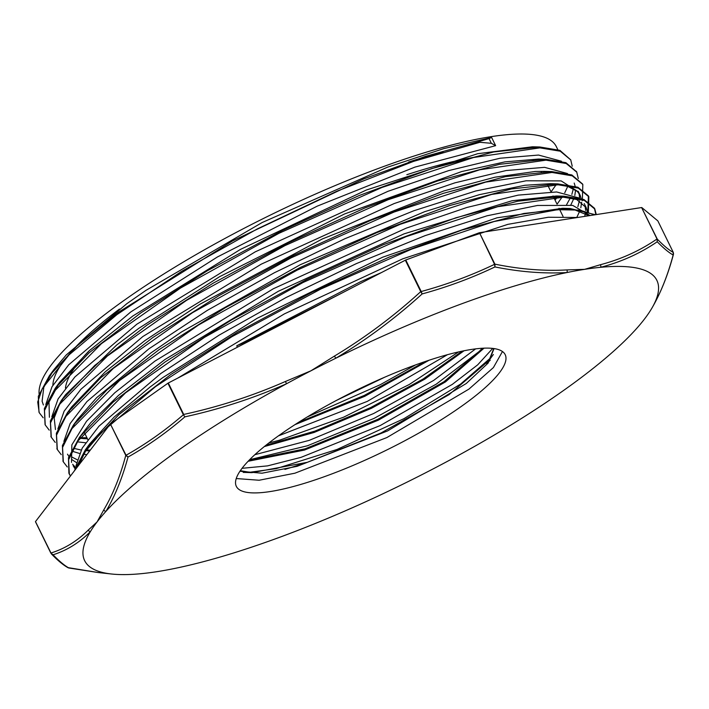 <?xml version="1.0" encoding="UTF-8"?>
<svg xmlns="http://www.w3.org/2000/svg" width="709" height="709" viewBox="0 0 709 709"><rect width="100%" height="100%" fill="white"/><g stroke="black" fill="none" stroke-linecap="round" stroke-linejoin="round"><path stroke-width="1.06" d="M68.631 567.953L67.887 567.634M50.942 553.153L53.06 554.784L50.897 553.215M67.842 567.59L97.993 572.509L68.977 568.015C64.67 565.693 59.37 561.289 53.06 554.784C66.814 550.459 79.231 542.775 90.3 531.732A2.809 2.535 -135.6 0 1 88.306 530.048C77.21 541.073 64.741 548.739 50.888 553.029L35.485 521.594L51.473 554.004M183.764 414.561L183.365 414.756L184.916 416.839L183.365 414.756C165.303 430.39 146.205 443.887 126.051 455.258L128.01 457.057L125.839 455.497M494.926 264.271L494.962 266.938L494.554 264.333C471.148 275.526 446.705 284.593 421.217 291.523L420.729 291.638L422.139 293.934L421.217 291.523L420.809 291.745M35.485 521.594L110.374 423.947L125.777 455.391C120.158 476.483 112.828 494.643 103.789 509.86A2.809 2.455 31.3 0 0 105.863 511.446C114.929 496.229 122.311 478.096 128.01 457.057C147.986 445.739 166.952 432.33 184.916 416.839C219.781 409.217 253.654 398.183 286.533 383.755L285.435 381.477C252.555 395.888 218.647 406.869 183.72 414.437L168.317 383.002L405.335 260.194L420.729 291.638C394.036 316.001 365.268 337.484 334.444 356.086L335.782 358.24C366.633 339.646 395.418 318.217 422.139 293.934C447.441 287.012 471.715 278.017 494.962 266.938C520.149 271.981 544.158 273.842 566.987 272.531A2.809 2.18 -93.7 0 0 566.899 269.916C544.087 271.201 520.078 269.278 494.882 264.147L479.479 232.712L494.519 264.253M334.444 356.086L310.932 370.807A318.589 71.317 -26.1 0 1 335.782 358.24A318.589 71.317 -26.1 0 1 566.987 272.531A318.589 71.317 -26.1 0 1 584.65 269.34L566.899 269.916M673.311 252.457L673.284 252.404C668.986 250.1 663.642 245.66 657.252 239.084L657.234 241.76L657.075 239.11M673.222 252.457L673.151 254.983L673.55 253.645M479.479 232.712L641.61 207.551L657.013 238.986C640.05 250.667 621.19 259.237 600.426 264.714A2.809 2.26 75.8 0 1 600.683 267.302C621.438 261.851 640.298 253.335 657.234 241.76C663.571 248.239 668.879 252.652 673.151 254.983C667.559 275.987 660.247 294.084 651.216 309.292C660.389 293.836 667.798 275.517 673.453 254.327M600.426 264.714L584.65 269.34A318.589 71.317 -26.1 0 1 600.683 267.302A318.589 71.317 -26.1 0 1 651.216 309.292L651.19 309.319A318.589 71.317 -26.1 0 1 644.481 319.041A318.589 71.317 -26.1 0 1 635.654 329.579A318.589 71.317 -26.1 0 1 454.983 457.27A318.589 71.317 -26.1 0 1 430.585 470.218A318.589 71.317 -26.1 0 1 405.734 482.785A318.589 71.317 -26.1 0 1 174.529 568.485A318.589 71.317 -26.1 0 1 156.866 571.684A318.589 71.317 -26.1 0 1 140.843 573.714A318.589 71.317 -26.1 0 1 111.446 573.998A318.589 71.317 -26.1 0 1 90.3 531.732A318.589 71.317 -26.1 0 1 97.036 521.975A318.589 71.317 -26.1 0 1 105.863 511.446A318.589 71.317 -26.1 0 1 286.533 383.755A318.589 71.317 -26.1 0 1 310.932 370.807L285.435 381.477M657.216 239.004L641.61 207.551M641.813 207.569L657.846 220.889L673.24 252.324M657.863 220.924L673.302 252.431L673.435 254.371M39.11 393.876A287.136 64.28 -26.1 0 1 124.873 299.827A287.136 64.28 -26.1 0 1 390.863 163.912A287.136 64.28 -26.1 0 1 556.299 146.568L557.779 149.581M551.682 171.862A287.136 64.28 -26.1 0 1 551.336 172.447M69.385 411.61A287.136 64.28 -26.1 0 1 68.463 411.557M493.765 348.536L488.988 360.473L449.081 394.656L381.052 432.969L307.263 462.33L251.961 472.646L240.316 470.696M482.918 348.216L444.064 381.672L377.8 419.329L305.1 448.815L248.992 460.363M462.162 351.141L423.131 379.005L370.878 407.462L315.035 431.072L265.919 445.287M425.382 361.457L364.32 395.418L298.347 422.475M307.165 417.016L380.361 384.65L415.589 364.905M268.897 442.948L279.426 440.236L343.617 417.184L409.261 384.5L458.572 351.921M249.648 459.698L307.476 445.757L374.077 418.381L436.257 384.145L479.08 351.567L482.288 348.252M243.205 472.389L251.952 472.646M248.46 472.442L276.12 468.658L337.067 449.444L403.953 418.664L460.673 384.021L490.903 357.62M494.076 348.58L488.138 363.061L466.247 383.516L387.584 430.921L297.151 466.318L262.011 473.213L239.943 471.263M484.034 348.163L445.518 381.885L378.349 420.18L304.489 450.055L248.115 461.275M464.076 350.751L424.78 379.155L371.365 408.34L314.184 432.437L264.297 446.581M429.096 360.225L364.798 396.304L294.962 424.647M35.45 521.7L50.844 553.117M126.016 455.178L110.374 423.947M110.613 423.743L167.927 383.232L183.33 414.668M421.173 291.443L405.77 259.999L405.335 260.194M405.77 259.999L479.116 232.818M343.165 292.409L244.091 342.793A586.822 456.942 -99.5 0 0 236.735 345.797L360.651 281.668L381.513 272.54M43.382 404.972L42.097 401.223L43.807 387.282L53.716 369.85L66.203 354.987L126.778 303.718L145.877 290.406L262.126 222.546L387.318 167.271L443.79 148.615L491.621 137.457A603.421 167.12 60.1 0 0 489.042 138.601L479.452 141.401L479.913 142.296L413.533 161.395L337.014 191.164L257.278 228.936L181.61 271.37L116.896 314.645L68.968 354.934L42.301 388.585L37.719 401.985L39.208 412.656L43.178 417.778M554.846 199.699L557.921 196.038M572.234 166.243L570.745 159.888L560.234 151.203L539.93 147.871L473.639 157.495L381.991 187.451L279.027 233.27L180.494 288.076L101.422 343.661L53.884 391.696L44.507 410.529L45.234 424.966L49.222 430.133M83.919 438.685L87.375 438.632M563.07 209.412L563.832 208.473M578.287 178.553L576.78 172.19L566.234 163.522L545.974 160.163L479.656 169.805L388 199.761L285.053 245.571L186.52 300.377L107.422 355.971L59.91 403.997L50.525 422.839L51.287 437.249L55.231 442.416M582.328 200.665L582.833 184.473L572.252 175.832L551.992 172.464L485.665 182.116L394.036 212.062L291.089 257.863L192.529 312.678L113.449 368.281L65.964 416.298L56.525 435.158L57.323 449.55L61.222 454.655M588.346 212.992L588.851 196.783L578.305 188.124L558.001 184.783L491.691 194.426L400.071 224.354L297.106 270.164L198.547 324.988L119.493 380.573L71.999 428.591L62.56 447.45L63.331 461.86L67.266 466.956M596.287 214.588L594.851 209.093L584.349 200.408L564.027 197.084L497.736 206.709L406.097 236.655L303.124 282.466L204.591 337.289L125.528 392.866L78.008 440.901L68.613 459.742L69.34 474.17L70.421 476.04M594.647 214.845L579.802 210.112L557.575 209.687L494.146 221.509L411.92 249.036L320.849 289.015L231.834 336.731L155.555 386.6L101.245 432.694L84.433 452.608L75.358 469.597M479.452 141.401L425.453 156.379L363.744 178.907L232.685 240.821L118.545 312.199L76.926 346.036L49.338 375.814L38.321 396.269L38.977 412.151M73.488 425.444L74.241 425.462M554.403 198.804L556.592 196.216M570.763 159.88L559.906 150.352L539.859 146.985L493.677 151.965L431.657 168.627L359.126 195.551L282.182 230.576L207.409 270.723L141.091 312.696L88.953 352.958L55.302 388.178L44.357 408.579L45.048 424.549M79.514 437.728L86.932 437.737M561.838 209.456L562.627 208.508M576.577 171.791L565.897 162.662L545.877 159.268L499.615 164.293L437.568 180.963L364.967 207.932L287.996 242.983L213.179 283.166L146.905 325.156L94.776 365.427L61.231 400.629L50.348 420.951L51.101 436.85M85.523 450.02L90.344 450.064M582.621 184.056L571.853 174.946L551.699 171.569L505.393 176.647L443.364 193.335L370.78 220.331L293.881 255.355L219.125 295.52L152.922 337.466L100.802 377.711L67.311 412.886L56.357 433.252L57.101 449.081M587.796 212.372L588.408 195.879L577.915 187.238L557.735 183.879L511.508 188.922L449.488 205.61L376.958 232.57L300.075 267.568L225.356 307.715L159.117 349.643L106.988 389.888L73.426 425.063L62.41 445.5L63.083 461.346M595.888 214.65L594.408 208.198L584.003 199.548L563.903 196.189L517.738 201.179L455.719 217.849L383.214 244.773L306.297 279.771L231.551 319.91L165.25 361.865L113.112 402.118L79.461 437.329L68.463 457.775L68.897 473.266L70.528 475.899M595.392 214.73L570.018 208.481L523.8 213.48L461.763 230.141L389.179 257.092L312.208 292.135L237.4 332.308L171.099 374.299L118.961 414.57L85.364 449.79L74.206 471.113M479.913 142.296L491.346 143.298A586.822 162.521 60.1 0 0 495.644 145.664L414.916 167.111L317.198 206.159L217.415 256.968L130.793 311.925L68.764 364.754L52.023 386.724L45.784 404.52M73.142 425.994L73.798 426.065M555.05 200.115L558.089 196.047M561.466 161.227L538.539 155.058L500.12 158.222L448.815 170.568L388.098 191.262L255.213 251.863L136.81 324.226L74.888 376.958L58.094 398.919L51.846 416.688M79.169 438.286L87.331 438.836M563.15 209.678L564.018 208.473M566.651 204.555L570.515 197.572M571.844 194.39L573.404 188.541M567.492 173.545L544.601 167.342L506.155 170.532L454.877 182.851L394.133 203.572L261.258 264.156L142.855 336.527L80.959 389.232L64.12 411.202L57.872 428.963M74.073 448.425L81.145 450.038M85.177 450.578L89.653 450.959M577.862 206.673L579.413 200.833M579.652 198.148L579.058 193.406M578.544 191.962L561.147 180.901L526.14 180.777L475.748 190.987L413.817 210.768L344.955 238.703L274.374 272.743L207.32 310.374L148.89 348.828L86.897 401.622L70.102 423.61L63.872 441.388M71.963 457.075L77.068 459.68M80.09 460.735L81.792 461.213M584.73 216.378L585.421 213.143M585.652 210.476L585.067 205.734M579.59 198.13L556.636 191.971L518.252 195.117L466.921 207.462L406.213 228.156L273.319 288.758L154.908 361.129L114.743 392.804L86.551 421.226L71.857 444.853L71.52 462.374M72.628 464.262L75.907 467.816M590.074 215.554L572.712 205.397L537.475 205.468L487.03 215.793L425.143 235.627L356.441 263.571L286.037 297.541L219.214 335.082L160.916 373.43L98.941 426.215L82.182 448.177L75.934 465.964M577.613 217.486L548.296 217.255L507.91 224.336L402.792 258.812L284.415 313.865L177.72 378.127M491.621 137.457L495.644 145.664M516.187 227.013L555.634 220.898M78.681 465.272L87.668 446.75M85.364 449.798L89.742 443.816L114.105 417.105L150.237 386.901L162.928 377.534L257.066 318.332L382.63 257.216L497.044 217.805L562.609 208.278L573.111 209.199L589.002 215.713M75.446 469.482L73.16 465.716M76.218 443.577L81.757 434.289M79.461 437.329L90.681 422.786L118.456 395.436L164.905 359.543L278.353 291.257L404.041 233.864L512.058 200.736L556.503 195.985L576.709 199.513L586.219 207.684L587.522 212.088M587.655 214.605L587.593 215.935M79.665 463.978L79.08 463.757M76.377 462.534L71.884 459.618M68.888 456.445L67.506 454.168M70.138 431.382L75.721 422.023M73.426 425.063L77.804 419.09L96.663 397.669L150.893 352.922L181.539 331.936L300.262 264.723L424.558 211.725L479.399 194.656L524.882 185.279L550.335 183.684L566.828 185.891L577.348 191.43L580.219 195.365L581.504 199.77M581.637 202.269L580.822 207.755M579.873 210.777L576.834 217.353M86.817 454.655L83.13 454.15M79.443 453.432L73.054 451.473M64.058 419.152L69.606 409.846M67.311 412.886L71.689 406.913L105.357 371.72L144.875 340.621L199.885 304.25L322.444 238.898L443.878 190.925L494.909 177.197L535.304 171.463L544.299 171.365L557.336 172.748M574.201 183.064L575.513 187.53M575.628 189.977L574.804 195.471M573.847 198.467L570.78 205.061M568.671 208.641L568.219 209.341M85.594 442.762L77.13 441.831M55.462 429.565L54.176 417.947L59.999 403.182L63.535 397.589M61.231 400.638L65.609 394.656L116.604 345.07L138.84 328.32L219.639 276.67L344.565 213.958L461.683 171.56L504.994 161.856L538.468 159.064L545.877 159.268M542.039 159.224L551.363 160.438M567.829 186.192L564.754 192.777M562.636 196.349L557.106 204.148M49.408 417.273L48.983 402.145L59.68 382.213L89.414 350.592L132.796 316.028L240.493 249.382L366.305 190.039L477.689 153.711L532.459 146.781L539.859 146.985M536.031 146.94L545.487 148.154M556.618 184.056L551.088 191.838M237.418 347.197L236.735 345.797M502.451 351.522L493.402 367.581L468.888 389.144L386.875 437.559L294.926 473.195L259.139 480.241L236.239 478.548M492.72 348.403L477.68 364.843L452.298 384.393L380.201 425.568L301.086 457.332L267.532 465.884L242.035 468.321M475.615 348.872L433.58 380.467L373.678 413.507L309.301 440.333L254.85 454.699M447.468 354.686L367.262 401.4L278.451 435.849M384.757 377.179L336.394 400.443M280.268 434.555A149.696 33.509 -26.1 0 1 418.939 363.699A149.696 33.509 -26.1 0 1 505.189 354.651A149.696 33.509 -26.1 0 1 385.501 450.605A149.696 33.509 -26.1 0 1 236.327 486.365A149.696 33.509 -26.1 0 1 280.268 434.555M490.238 360.225A167.962 37.595 -26.1 0 1 486.622 363.469M300.838 464.253A167.962 37.595 -26.1 0 1 284.894 469.42M103.789 509.86L97.036 521.975L88.306 530.048M408.659 162.024A271.831 60.85 -26.1 0 1 443.001 151.974M536.642 146.985A271.831 60.85 -26.1 0 1 537.892 147.844M544.007 159.374A271.831 60.85 -26.1 0 1 544.016 160.128M62.702 400.151A271.831 60.85 -26.1 0 1 62.046 399.832M52.874 385.279A271.831 60.85 -26.1 0 1 119.467 309.062M88.758 351.177A262.454 58.75 153.9 0 0 65.467 388.062M65.972 394.541A262.454 58.75 153.9 0 0 66.327 395.551M533.788 160.456A262.454 58.75 153.9 0 0 532.574 159.605M475.154 157.123A262.454 58.75 153.9 0 0 406.833 174.706M244.091 342.793L244.463 343.546M491.346 143.298L489.042 138.601M51.402 553.933C57.819 560.571 63.367 565.162 68.055 567.723M111.446 573.998L98.134 572.535M563.043 216.44L559.029 208.242M557.026 204.148L553.011 195.95M550.999 191.838L547.18 184.048M541.587 172.633L541.144 171.738M90.397 444.791L89.848 443.674M87.836 439.58L83.919 431.586M78.344 420.198L77.901 419.294M72.318 407.905L71.884 407.001M488.988 360.464L493.367 354.491M50.835 436.354L51.278 437.258M56.862 448.655L57.305 449.559M62.888 460.956L63.331 461.86M68.915 473.257L69.358 474.161M576.346 171.286L576.789 172.181M588.399 195.888L588.842 196.783M594.426 208.189L594.869 209.093M49.338 375.823L53.716 369.85M55.302 388.178L59.68 382.213M551.699 171.569L544.299 171.365M557.744 183.879L550.335 183.684M563.912 196.189L556.503 195.985M570.027 208.481L562.609 208.278M580.21 195.374L578.198 191.27M586.237 207.675L584.225 203.572"/></g></svg>
